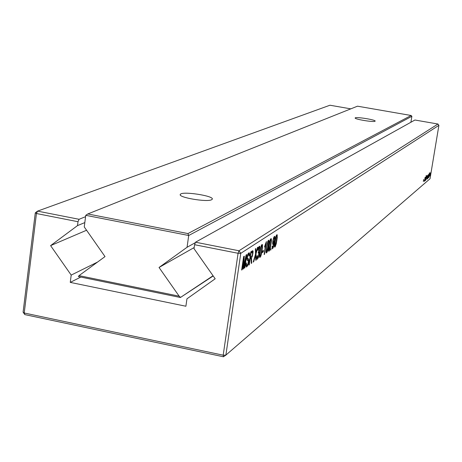 <?xml version="1.0" encoding="UTF-8"?>
<svg xmlns="http://www.w3.org/2000/svg" width="462" height="462" viewBox="0 0 462 462"><rect width="100%" height="100%" fill="white"/><g stroke="black" fill="none" stroke-linecap="round" stroke-linejoin="round"><path stroke-width="0.69" d="M195.518 242.215L414.922 120.016L437.964 124.03L438.9 125.341L240.771 253.332L238.97 250.768L195.518 242.215L194.577 244.71L194.017 248.648L215.188 278.788L186.943 298.827L185.897 306.237L70.259 282.392L71.194 275.086L97.551 262.064M194.577 244.71L238.074 253.286L240.771 253.332L225.872 355.116L223.186 355.191L223.481 356.774L24.821 314.605L24.22 312.999L23.1 312.139L35.297 212.82L36.446 213.525L37.549 211.122L79.066 219.294L78.003 221.72L36.446 213.525L24.22 312.999L223.186 355.191L238.074 253.286L238.97 250.768L437.964 124.03M78.003 221.72L77.506 225.606L50.601 245.628L71.194 275.086M70.259 282.392L80.786 277.061M79.066 219.294L85.574 216.672M77.506 225.606L84.812 222.592M50.601 245.628L86.567 230.243M223.481 356.774L225.872 355.116L430.03 178.742L438.9 125.341M35.297 212.82L37.549 211.122L329.955 105.226L350.802 108.859M252.275 250.901L252.916 250.802L253.107 251.802L252.379 256.179L251.472 257.883L251.709 263.121L251.259 263.432L251.062 258.616L250.866 258.327L250.156 258.772L249.266 264.807L248.868 265.078L250.814 251.865L252.275 250.901M259.355 246.24L259.8 246.338L259.979 247.286L259.043 251.599L259.217 254.337L258.472 257.415L257.328 259.217L256.907 258.622L256.964 256.179L257.403 255.55L257.6 257.715L258.373 256.549L258.893 253.003L258.605 252.604L258.16 253.037L259.477 249.116L259.505 247.938L259.153 247.707L258.171 250.364L257.842 250.248L258.558 247.557L259.355 246.24L259.8 246.338M255.584 255.249L253.678 261.769L253.216 262.087L255.544 254.135L255.342 248.879L255.792 248.585L255.931 252.812L257.501 247.459L257.958 247.164L255.994 253.863L256.225 260.014L255.781 260.32L255.584 255.249L255.238 255.18M269.034 241.268L267.92 249.538L267.267 251.842L266.424 252.957L266.02 252.281L267.134 243.561L268.474 240.234L268.89 240.321L269.034 241.268L267.891 241.043M265.563 243.688L266.418 241.591L264.524 254.302L264.154 254.556L265.627 244.646L264.518 247.078L265.563 243.688M262.428 244.583L262.485 247.291L261.457 253.944L260.787 256.295L259.915 257.432L259.494 256.757L259.956 251.669L261.296 245.547L261.994 244.502L262.428 244.583L262 244.502M263.3 251.871L262.087 252.697L262.306 251.23L263.519 250.41L263.3 251.871L262.243 251.663M274.44 246.506L275.548 237.97L276.184 235.718L276.969 234.667L277.269 237.439L276.264 243.844L274.982 247.101L274.44 246.506M272.834 241.118L273.562 237.918L274.428 236.313L274.884 236.59L274.982 238.167L273.92 245.305L273.227 247.661L272.407 248.845L272.158 246.171L272.511 245.928L272.678 247.395L273.134 246.841L274.145 242.417L273.042 244.583L272.667 243.867L272.834 241.118M271.367 241.372L270.357 247.88L269.704 250.167L268.878 251.27L268.474 250.595L269.589 241.932L270.247 239.639L271.05 238.565L271.465 239.657L271.367 241.372L271.032 241.308M271.177 248.44L270.605 250.109L271.177 248.44M426.091 176.686L425.392 180.486L426.091 176.686M426.212 175.964L426.311 175.393L426.143 175.953M425.958 176.796L424.792 181L425.242 177.402L424.959 180.186L425.554 177.137L425.271 179.857L425.958 176.796M424.688 180.122L425.046 177.448L424.659 180.607L424.341 181.37L424.353 180.382L424.48 180.769L424.688 180.122M423.654 179.602L423.342 181.485L423.654 179.602M428.69 177.674L428.707 177.137L428.389 177.72L428.557 176.143L429.51 172.719L428.621 177.656M428.482 175.647L428.47 175.058L428.153 175.814L428.297 175.144L428.615 174.457L428.632 175.144L427.835 178.39L428.482 175.647M426.628 178.211L426.957 175.843L426.628 178.211M427.633 176.709L427.188 178.956L427.541 175.958L426.876 179.221L427.754 175.167L427.783 175.722L428.124 175.121L427.581 178.621L427.985 175.554L427.564 176.698M425.797 180.14L426.455 176.265L425.716 180.128M429.389 175.982L428.938 177.033L429.689 173.55L429.389 175.982M246.055 263.259L246.46 262.982L246.367 264.507L246.864 265.396L247.99 263.669L248.342 261.33L248.14 260.712L247.037 260.089L247.003 257.432L248.071 253.754L249.024 252.749L249.636 253.915L249.515 255.798L249.11 256.069L249.11 254.533L248.568 254.371L247.43 256.999L247.389 258.131L248.625 258.968L248.851 260.066L248.25 264.033L247.586 265.823L246.541 266.961L246.142 266.817L245.882 265.552L246.055 263.259M244.825 267.862L244.415 268.139L246.159 256.312L243.503 268.769L242.972 269.138L243.797 257.871L242.053 269.768L241.638 270.056L243.613 256.606L244.317 256.144L243.555 266.817L246.09 254.978L246.789 254.516L244.825 267.862L244.467 267.787M430.399 174.399L429.926 175.889L429.955 174.775L430.526 172.724L430.399 174.399L430.03 174.33M24.821 314.605L23.1 312.139M249.266 264.807L248.914 264.738M250.156 258.772L249.803 258.708M250.901 258.322L249.89 258.125M251.709 263.121L251.253 263.034M251.675 259.921L251.178 259.823M251.472 257.883L249.971 257.588M259.043 251.599L258.501 251.495M255.22 256.502L254.874 256.433M256.225 260.014L255.763 259.921M255.994 253.863L255.532 253.771M255.931 252.812L255.492 252.726M253.678 261.769L253.326 261.7M265.627 244.646L265.211 244.565M264.524 254.302L264.2 254.239M270.963 249.867L270.651 249.803M423.839 179.949L423.446 179.874M429.539 175.491L429.152 175.421M248.625 258.968L246.875 258.622M249.515 255.798L249.145 255.729M246.367 264.507L245.923 264.42M243.555 266.817L243.151 266.736M242.053 269.768L241.69 269.698M243.797 257.871L243.439 257.802M243.503 268.769L243.006 268.67M246.159 256.312L245.819 256.248M250.375 257.265L251.894 256.035L252.298 255.093L252.593 252.57L252.281 252.298L250.987 253.112L250.375 257.265L250.029 257.195M250.987 253.112L250.641 253.043M267.642 242.862L266.845 247.026L266.718 251.472L267.417 250.219L268.607 242.325L268.335 241.649L267.313 242.798M261.14 247.176L260.331 251.409L259.933 255.336L260.221 255.925L260.943 254.643L262.145 246.621L261.862 245.934L261.14 247.176L260.805 247.112M276.033 237.289L275.254 241.36L275.115 245.726L275.785 244.508L276.957 236.781L276.698 236.111L275.722 237.225M274.515 239.963L274.382 237.647L273.66 238.814L273.175 240.973L273.348 243.099L274.515 239.963M270.091 241.233L269.3 245.368L269.167 249.798L269.86 248.55L271.044 240.708L270.778 240.032L269.768 241.17M428.638 176.074L429.019 174.601L428.569 176.062M428.361 176.368L427.951 177.806L428.153 176.334M429.25 175.254L429.585 174.122L429.186 175.242M410.903 122.251L411.873 116.303L188.71 235.499L187.058 247.274L195.357 242.648M411.873 116.303L411.14 115.494L187.947 233.57L188.71 235.499L85.747 215.315L84.257 226.94L105.018 256.595L79.008 275.647L179.158 296.177L159.038 267.475L194.173 247.551M187.058 247.274L159.038 267.475M187.947 233.57L87.803 213.964L85.747 215.315M79.008 275.647L78.373 276.571L180.411 297.499L213.046 275.739M180.347 297.199L179.158 296.177M411.14 115.494L357.49 106.185L87.803 213.964M374.988 121.263L375.138 121.142C376.247 119.849 355.417 116.522 355.18 117.954C353.973 119.138 373.371 122.384 374.988 121.263M211.625 199.728L212.191 199.284C215.015 195.98 181.912 190.87 180.365 194.369C177.396 197.332 207.155 202.443 211.625 199.728M180.411 297.499L213.196 275.958M252.916 250.802L252.604 250.739M250.681 258.42L249.873 258.258M251.588 258.483L250.958 258.362M252.379 256.179L251.865 256.081M252.957 253.678L252.61 253.609M253.107 251.802L251.415 251.467M258.639 248.55L258.258 248.475M259.153 247.707L258.541 247.586M257.346 257.369L256.86 257.276M257.49 259.142L257.034 259.055M258.472 257.415L258.021 257.328M259.217 254.337L258.876 254.273M259.349 252.385L258.316 252.183M259.534 250.335L259.217 250.271M259.869 248.799L259.523 248.729M259.979 247.286L258.772 247.049M255.908 251.726L255.451 251.634M268.936 242.995L268.595 242.925M268.89 240.321L268.468 240.24M266.586 252.881L266.141 252.795M267.267 251.842L266.014 251.599M267.92 249.538L267.613 249.48M268.572 245.865L268.255 245.801M265.072 245.986L264.691 245.911M262.583 245.541L261.405 245.31M260.089 257.357L259.621 257.265M260.787 256.295L259.494 256.035M261.457 253.944L261.146 253.886M262.121 250.208L261.792 250.144M262.485 247.291L262.133 247.222M274.982 247.101L274.567 247.02M275.629 246.096L274.44 245.859M276.264 243.844L275.976 243.792M276.905 240.252L276.605 240.194M277.269 237.439L276.94 237.376M277.367 235.747L276.264 235.533M277.235 234.817L276.819 234.736M273.158 244.531L272.817 244.462M273.66 243.792L272.644 243.595M272.534 247.309L272.054 247.216M272.488 247.164L272.066 247.083M272.534 248.787L272.182 248.718M273.227 247.661L272.043 247.43M273.92 245.305L273.625 245.247M274.601 241.505L274.22 241.43M274.982 238.167L274.642 238.103M274.884 236.59L274.255 236.469M271.003 244.225L270.692 244.167M271.465 239.657L270.334 239.437M271.327 238.715L270.905 238.635M269.034 251.195L268.601 251.109M269.704 250.167L268.474 249.925M270.357 247.88L270.056 247.817M429.568 175.317L429.181 175.248M246.847 266.811L246.055 266.655M247.586 265.823L245.882 265.488M248.25 264.033L247.898 263.964M248.706 261.89L248.331 261.815M248.851 260.066L246.916 259.684M247.967 258.633L246.893 258.42M247.389 258.131L246.922 258.039M247.43 256.999L247.083 256.93M247.846 255.405L247.453 255.33M248.568 254.371L247.84 254.233M249.636 253.915L248.14 253.621M249.388 252.876L248.92 252.783M246.569 265.286L245.882 265.148M243.688 264.974L243.283 264.893M252.073 252.396L250.774 252.142M266.845 247.026L266.528 246.962M266.447 250.889L266.06 250.814M266.562 251.392L266.031 251.288M268.255 241.684L267.677 241.574M260.331 251.409L260.002 251.345M259.933 255.336L259.529 255.261M260.054 255.838L259.505 255.729M261.775 245.975L261.18 245.859M275.254 241.36L274.948 241.303M274.855 245.149L274.486 245.074M274.965 245.645L274.457 245.547M276.623 236.146L276.068 236.036M274.278 237.693L273.683 237.578M273.66 238.814L273.313 238.744M273.175 240.973L272.863 240.91M273.071 242.677L272.661 242.596M269.3 245.368L268.982 245.31M268.901 249.214L268.514 249.139M269.017 249.711L268.486 249.607M270.697 240.067L270.126 239.957M249.89 258.131L250.866 258.327M258.57 247.522L259.257 247.661M258.252 252.535L258.605 252.604M256.849 257.565L257.473 257.692M272.054 247.274L272.586 247.378M246.223 266.897L246.541 266.961M247.898 254.1L248.781 254.273M245.882 265.2L246.639 265.35M250.791 252.009L252.281 252.298M266.025 251.34L266.62 251.455M267.694 241.522L268.335 241.649M259.5 255.786L260.112 255.908M261.197 245.807L261.862 245.934M274.451 245.593L275.023 245.709M276.085 235.99L276.698 236.111M273.706 237.52L274.382 237.647M272.644 242.96L273.221 243.076M268.486 249.665L269.069 249.78M270.143 239.905L270.778 240.032M180.365 194.369L180.296 194.854"/></g></svg>
